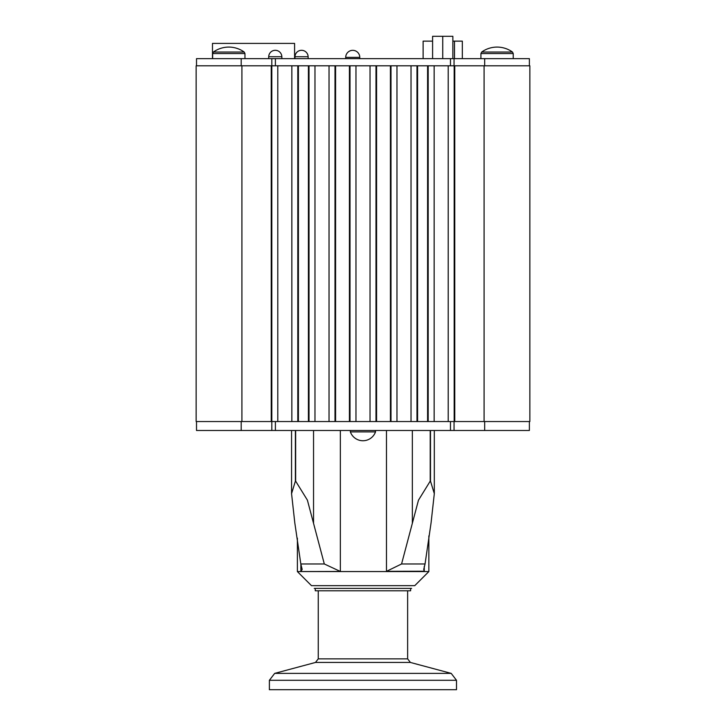 <?xml version="1.0" encoding="UTF-8"?>
<svg xmlns="http://www.w3.org/2000/svg" width="726" height="726" viewBox="0 0 726 726"><rect width="100%" height="100%" fill="white"/><g stroke="black" fill="none" stroke-linecap="round" stroke-linejoin="round"><path stroke-width="1.09" d="M340.349 430.482L340.349 571.462L300.863 571.562L300.863 564.075M297.388 571.571L428.848 571.571L414.764 585.655L311.472 585.655L297.388 571.571L297.388 538.157M424.256 566.289L424.256 571.226L386.468 571.335L386.468 430.482M340.349 571.462L324.313 563.975L307.397 500.141L295.654 481.138L295.654 430.482M295.391 430.482L295.391 481.138L291.562 493.653L294.801 522.865L300.827 563.975L324.313 563.975M300.827 563.975L302.17 569.438L300.863 571.562M196.51 65.794L196.51 58.643L454.049 58.643L454.049 65.794L529.853 65.794L529.853 421.543L454.049 421.543L454.049 430.482L196.51 430.482L196.51 421.543M275.399 58.643L275.399 65.794L454.049 65.794M271.823 430.482L271.823 421.543L196.147 421.543L196.147 65.794L275.399 65.794M277.786 65.794L277.786 421.543L275.399 421.543L275.399 430.482M314.975 65.794L314.975 421.543L291.852 421.543L291.852 65.794M277.786 421.543L291.852 421.543M355.967 65.794L355.967 421.543L329.032 421.543L329.032 65.794M314.975 421.543L329.032 421.543M396.968 65.794L396.968 421.543L370.033 421.543L370.033 65.794M355.967 421.543L370.033 421.543M434.148 65.794L434.148 421.543L411.025 421.543L411.025 65.794M396.968 421.543L411.025 421.543M450.474 430.482L450.474 421.543L448.214 421.543L448.214 65.794M434.148 421.543L448.214 421.543M275.399 421.543L271.823 421.543L271.823 58.643M454.049 421.543L450.474 421.543M297.805 65.794L297.805 421.543M309.013 421.543L309.013 65.794M350.014 421.543L350.014 65.794M334.995 65.794L334.995 421.543M391.005 421.543L391.005 65.794M375.986 65.794L375.986 421.543M428.195 421.543L428.195 65.794M416.987 65.794L416.987 421.543M454.177 65.794L454.177 421.543M529.372 421.543L529.372 430.482L454.049 430.482M424.256 571.226L423.712 569.438L425.055 563.975L431.072 522.865L434.311 493.653L430.491 481.138L430.491 430.482M430.219 430.482L430.219 481.138L418.466 500.196L401.569 563.975L425.055 563.975M401.569 563.975L386.468 571.335M375.514 431.897L350.368 431.897A13.358 13.358 0 0 0 375.514 431.897L375.514 430.482M513.237 58.643L513.237 53.542L512.465 52.036L513.237 53.542L480.921 53.542L481.692 52.036A26.381 26.381 0 0 1 512.465 52.036L481.692 52.036L480.921 53.542L480.921 58.643M213.417 52.036A26.381 26.381 0 0 1 244.19 52.036L213.417 52.036L212.645 53.542L212.645 58.643M432.596 58.643L432.596 36.3L452.861 36.3L452.861 58.643M442.733 36.3L442.733 58.643M450.474 65.794L450.474 58.643M454.049 58.643L529.372 58.643L529.372 65.794M432.596 41.128L423.122 41.128L423.122 58.643M452.861 41.128L462.335 41.128L462.335 58.643M212.482 58.643L212.482 43.406L294.593 43.406L294.593 58.643M359.778 57.372A7.042 7.042 0 0 0 352.736 50.33A7.042 7.042 0 0 0 345.703 57.372L359.778 57.372L359.778 58.643M308.169 58.643L308.123 56.719L294.992 56.719L294.947 58.643M281.879 58.643L281.842 56.719L268.702 56.719L268.665 58.643M407.776 588.396L410.617 588.396L410.617 590.783L315.265 590.783L315.265 588.396L411.633 588.396L314.24 588.396M341.656 588.396L320.974 588.396M320.538 588.396L315.774 588.396M456.5 680.289L456.5 689.7L269.382 689.7L269.382 680.289L456.5 680.289L451.2 673.383L274.682 673.383L269.382 680.289M318.251 590.783L318.251 658.854L407.631 658.854L410.39 662.448L315.483 662.448L274.682 673.383M315.483 662.448L318.251 658.854M241.912 65.794L241.912 421.543M271.234 421.543L271.234 65.794M454.766 65.794L454.766 421.543M484.088 65.794L484.088 421.543M298.404 65.794L298.404 421.543M308.414 421.543L308.414 65.794M335.584 65.794L335.584 421.543M349.415 421.543L349.415 65.794M376.585 65.794L376.585 421.543M390.416 421.543L390.416 65.794M417.586 65.794L417.586 421.543M427.596 421.543L427.596 65.794M241.195 421.543L241.195 430.482M484.678 421.543L484.678 430.482M313.541 430.482L313.541 522.865M412.341 522.865L412.341 430.482M244.19 52.036L244.961 53.542L212.645 53.542M241.195 65.794L241.195 58.643M484.678 65.794L484.678 58.643M454.494 41.128L454.494 58.643M428.848 571.571L428.848 535.906M291.562 493.653L291.562 430.482M434.311 430.482L434.311 493.653M350.368 430.482L350.368 431.897M244.961 53.542L244.961 58.643M345.703 57.372L345.703 58.643M308.123 56.728A6.57 6.57 0 0 0 301.553 50.303A6.57 6.57 0 0 0 294.992 56.728M281.842 56.728A6.57 6.57 0 0 0 275.272 50.303A6.57 6.57 0 0 0 268.702 56.728M407.631 590.783L407.631 658.854M410.39 662.448L451.2 673.383"/></g></svg>
